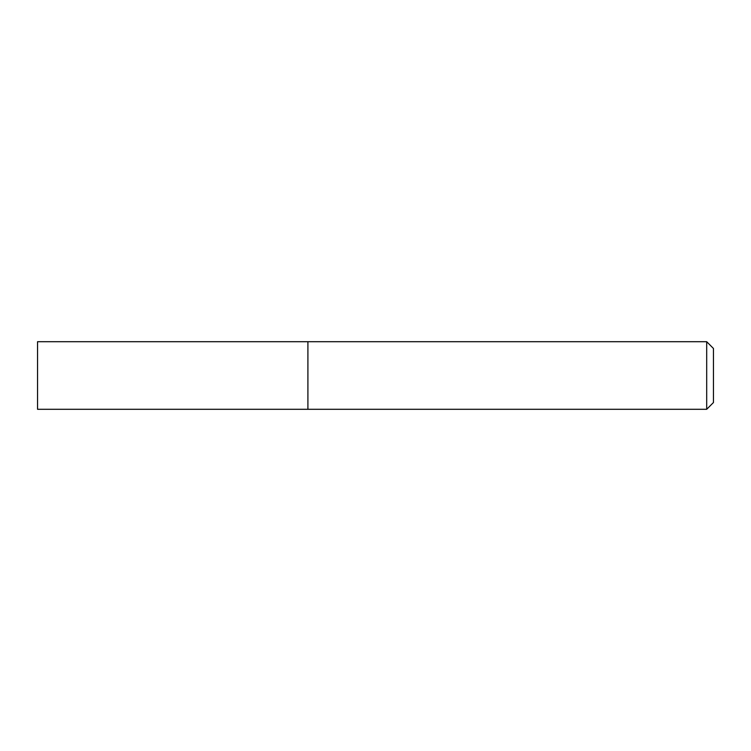 <?xml version="1.0" encoding="UTF-8"?>
<svg xmlns="http://www.w3.org/2000/svg" width="751" height="751" viewBox="0 0 751 751"><rect width="100%" height="100%" fill="white"/><g stroke="black" fill="none" stroke-linecap="round" stroke-linejoin="round"><path stroke-width="1.13" d="M307.91 409.295L307.91 341.705L37.55 341.705L37.55 409.295L307.91 409.295L307.91 341.705L706.691 341.705L706.691 409.295L307.91 409.295M706.691 341.705L713.45 348.464L713.45 402.536L706.691 409.295"/></g></svg>
